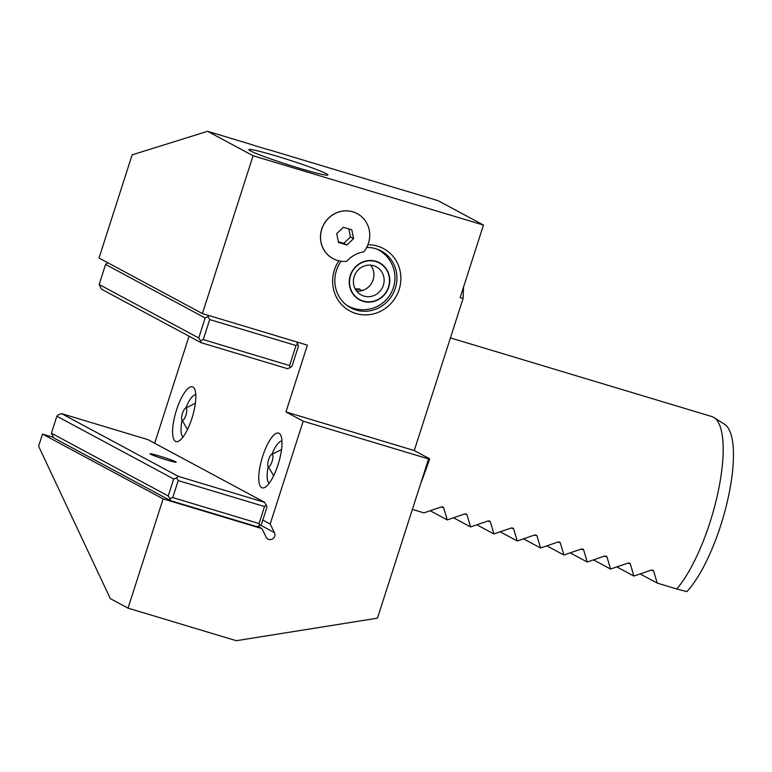 <?xml version="1.0" encoding="UTF-8"?>
<svg xmlns="http://www.w3.org/2000/svg" width="772" height="772" viewBox="0 0 772 772"><rect width="100%" height="100%" fill="white"/><g stroke="black" fill="none" stroke-linecap="round" stroke-linejoin="round"><path stroke-width="1.16" d="M128.036 608.133L163.124 498.876L42.499 434.076L38.6 446.216L110.309 598.618L128.036 608.133L236.261 640.702L377.46 618.169L428.585 458.925L303.184 421.194L285.958 411.939L414.265 450.549L429.676 458.829L426.762 457.95L428.585 458.925M363.66 290.079L360.399 290.465L359.877 289.017A15.961 15.199 -61.8 0 1 355.68 289.741M355.159 288.825L359.877 289.017M366.681 247.445A32.25 30.697 -61.8 0 1 381.146 250.939A32.25 30.697 -61.8 0 1 395.341 288.217A32.25 30.697 -61.8 0 1 350.623 307.767A32.25 30.697 -61.8 0 1 336.438 270.49A32.25 30.697 -61.8 0 1 341.079 261.225M367.916 244.743A35.444 33.736 -61.8 0 1 377.566 246.123A35.444 33.736 -61.8 0 1 399.124 289.558A35.444 33.736 -61.8 0 1 355.931 313.509A35.444 33.736 -61.8 0 1 334.382 270.075A35.444 33.736 -61.8 0 1 338.84 260.83M333.012 258.63A25.544 24.318 -61.8 0 1 321.731 229.081A25.544 24.318 -61.8 0 1 357.185 213.622M253.081 155.751L483.465 225.067L437.956 200.624L270.374 150.193A25.544 1.486 -162.2 0 1 249.752 143.997L207.571 131.298L253.081 155.751L202.409 313.577L307.391 345.161L285.958 411.939M483.465 225.067L460.16 297.645L463.075 298.523L414.265 450.549M262.818 520.077L270.171 524.024L303.184 421.194M154.67 443.263L189.043 336.216M176.489 410.077A28.583 8.598 106.7 0 1 194.612 389.03A28.583 8.598 106.7 0 1 191.919 418.356A28.583 8.598 106.7 0 1 178.988 440.966A28.583 8.598 106.7 0 1 176.489 410.077M262.654 456.358A28.583 8.598 106.7 0 1 280.776 435.312A28.583 8.598 106.7 0 1 278.074 464.647A28.583 8.598 106.7 0 1 265.143 487.257A28.583 8.598 106.7 0 1 262.654 456.358M270.171 524.024L274.427 532.603A4.786 4.555 -61.8 0 1 268.038 539.107A4.786 4.555 -61.8 0 1 266.176 537.177L261.92 528.598L163.124 498.876M429.676 458.829A217.135 65.292 106.7 0 1 420.45 484.247M463.48 287.309A217.135 65.292 106.7 0 1 463.075 298.523M42.499 434.076L53.374 437.348M202.409 313.577L99.019 258.041L132.147 154.844L207.571 131.298M257.713 526.34L261.92 528.598M170.554 500.661L169.908 498.587L172.764 497.573L259.083 523.551L259.73 525.616L256.883 526.639L170.554 500.661L53.722 437.898L51.396 433.208L56.848 416.214L173.681 478.968L176.537 477.955L178.351 476.382L264.671 502.35L147.838 439.596L61.519 413.618L58.672 414.641L56.848 416.214M169.908 498.587L168.228 495.962L51.396 433.208M259.73 525.616L261.544 524.043L267.006 507.05L264.671 502.35M259.083 523.551L264.535 506.548L266.359 504.975M172.764 497.573L178.216 480.58L264.535 506.548M168.228 495.962L173.681 478.968M178.216 480.58L176.537 477.955M61.519 413.618L178.351 476.382M159.389 456.001A13.732 0.801 -162.2 0 1 176.132 462.225A13.732 0.801 -162.2 0 1 166.8 459.977A13.732 0.801 -162.2 0 1 150.029 453.839A13.732 0.801 -162.2 0 1 159.389 456.001M250.427 150.878A41.514 2.413 -162.2 0 1 248.845 149.749A41.514 2.413 -162.2 0 1 277.138 156.272A41.514 2.413 -162.2 0 1 326.257 173.69A41.514 2.413 -162.2 0 1 327.753 175.09A41.514 2.413 -162.2 0 1 292.492 166.134A41.514 2.413 -162.2 0 1 250.427 150.878M107.781 262.741L105.581 264.449L205.178 317.958L209.463 315.7M205.178 317.958L198.742 337.991L99.144 284.482L101.479 289.182L201.077 342.681L287.396 368.659L290.243 367.636L292.067 366.063L298.494 346.03L296.525 341.89M198.742 337.991L200.43 340.616L203.277 339.593L209.714 319.56L296.033 345.538L297.847 343.965M209.714 319.56L208.025 316.935M99.144 284.482L105.581 264.449M201.077 342.681L200.43 340.616M290.243 367.636L289.596 365.571L296.033 345.538M289.596 365.571L203.277 339.593M185.743 408.05A22.195 6.678 106.7 0 1 195.789 394.637M183.06 436.942A22.195 6.678 106.7 0 1 182.086 420.209M186.149 408.147A6.388 1.92 -73.3 0 0 185.483 408.185A6.388 1.92 -73.3 0 0 182.366 413.667A6.388 1.92 -73.3 0 0 181.931 419.958A6.388 1.92 -73.3 0 0 182.25 420.286A6.388 1.92 -73.3 0 0 185.927 415.143A6.388 1.92 -73.3 0 0 186.149 408.147M271.898 454.332A22.195 6.678 106.7 0 1 281.954 440.918M269.216 483.224A22.195 6.678 106.7 0 1 268.241 466.491M272.313 454.428A6.388 1.92 -73.3 0 0 271.638 454.467A6.388 1.92 -73.3 0 0 268.521 459.948A6.388 1.92 -73.3 0 0 268.096 466.24A6.388 1.92 -73.3 0 0 268.415 466.568A6.388 1.92 -73.3 0 0 272.091 461.424A6.388 1.92 -73.3 0 0 272.313 454.428M450.433 337.904L711.813 416.542A95.796 28.805 106.7 0 1 714.042 417.575A95.796 28.805 106.7 0 1 710.057 522.162A95.796 28.805 106.7 0 1 676.754 588.968L686.848 591.632A92.37 27.773 106.7 0 0 720.797 525.182A92.37 27.773 106.7 0 0 724.638 424.33L714.042 417.575M412.373 509.414L423.915 512.888L441.179 506.982L443.659 507.725L443.041 507.021M676.754 588.968L657.213 583.092L653.623 570.904L651.153 570.161L633.88 576.066L630.29 563.878L627.819 563.135L610.556 569.051L606.966 556.863L604.486 556.12L587.222 562.026L583.632 549.838L581.162 549.095L563.888 555.01L560.308 542.822L557.828 542.079L540.564 547.995L536.974 535.807L534.504 535.054L517.23 540.969L513.641 528.781L511.17 528.038L493.906 533.954L490.317 521.766L487.836 521.013L470.573 526.929L466.983 514.741L464.512 513.998L447.239 519.913L443.659 507.725L441.96 506.808M465.284 513.834L466.983 514.741L466.365 514.036M488.618 520.849L490.317 521.766L489.699 521.061M511.942 527.865L513.641 528.781L513.033 528.077M535.276 534.89L536.974 535.807L536.357 535.102M558.61 541.905L560.308 542.822L559.69 542.118M581.934 548.931L583.632 549.838L583.014 549.143M605.267 555.946L606.966 556.863L606.348 556.158M628.591 562.971L630.29 563.878L629.682 563.174M651.925 569.987L653.623 570.904L653.006 570.199M657.213 583.092L640.287 574.001M633.88 576.066L616.963 566.976M610.556 569.051L593.629 559.961M587.222 562.026L570.305 552.935M563.888 555.01L546.972 545.92M540.564 547.995L523.638 538.904M517.23 540.969L500.314 531.879M493.906 533.954L476.98 524.863M470.573 526.929L453.656 517.838M447.239 519.913L430.322 510.823M321.818 229.13A25.544 24.318 -61.8 0 1 352.939 211.866A25.544 24.318 -61.8 0 1 368.476 243.17A25.544 24.318 118.2 0 1 363.776 251.846A28.641 27.271 118.2 0 0 346.773 261.283A25.544 24.318 118.2 0 1 321.818 229.13M336.727 233.617L338.493 242.466L346.917 245.004L353.557 238.683L351.791 229.824L343.366 227.296L336.727 233.617M353.557 238.683L350.459 237.014L348.847 228.946M346.917 245.004L343.81 243.334L350.459 237.014M338.339 241.694L343.81 243.334M350.285 275.517A21.047 20.033 -61.8 0 1 375.935 261.293A21.047 20.033 -61.8 0 1 388.731 287.078A21.047 20.033 118.2 0 1 363.081 301.302A21.047 20.033 118.2 0 1 350.285 275.517M350.556 275.594A20.757 19.754 -61.8 0 1 375.839 261.573A20.757 19.754 -61.8 0 1 388.461 287.001A20.757 19.754 118.2 0 1 363.178 301.022A20.757 19.754 118.2 0 1 350.556 275.594M354.184 276.511A15.961 15.199 -61.8 0 1 376.321 266.832A15.961 15.199 -61.8 0 1 383.346 285.283A15.961 15.199 118.2 0 1 361.209 294.962A15.961 15.199 118.2 0 1 354.184 276.511M356.674 291.15A15.961 15.199 118.2 0 0 373.127 279.792A15.961 15.199 -61.8 0 0 370.637 265.153M274.427 532.603L260.386 525.057M181.931 419.958L187.49 429.493M185.483 408.185L195.374 403.293M268.096 466.24L273.645 475.774M271.638 454.467L281.529 449.574M346.86 305.355A31.932 31.932 0 0 0 393.43 287.58A31.932 31.932 0 0 0 377.054 249.134"/></g></svg>
